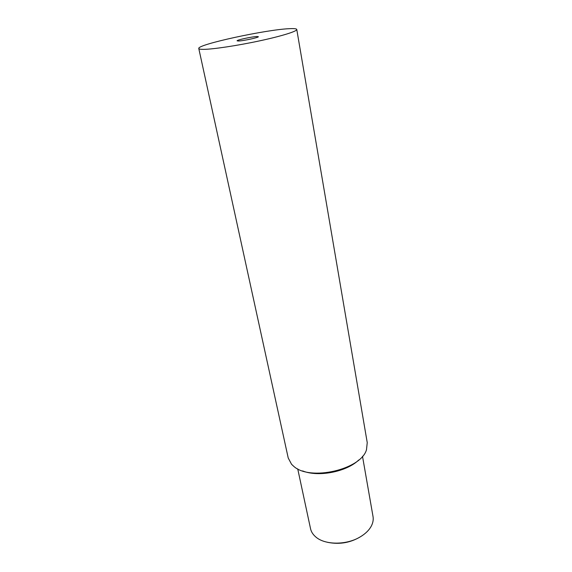 <?xml version="1.0" encoding="UTF-8"?>
<svg xmlns="http://www.w3.org/2000/svg" width="572" height="572" viewBox="0 0 572 572"><rect width="100%" height="100%" fill="white"/><g stroke="black" fill="none" stroke-linecap="round" stroke-linejoin="round"><path stroke-width="0.86" d="M238.324 41.012L237.094 40.826C236.45 40.019 252.302 36.594 257.028 36.515L258.365 36.694C259.116 37.48 242.871 40.991 238.324 41.012M302.624 470.92C318.311 477.341 346.582 471.843 358.723 460.017M367.238 442.635L366.495 449.692C361.189 469.576 309.895 481.388 293.722 466.309L291.548 464.264L288.216 457.993L198.784 48.513C198.92 49.099 200.515 49.385 203.568 49.364C212.92 49.306 237.208 45.667 259.395 40.905C281.617 36.143 297.261 31.253 296.768 29.465L367.238 442.635M198.784 48.513C196.732 44.58 266.623 29.472 289.661 28.671C294.187 28.457 296.553 28.722 296.768 29.465M297.726 468.883L310.539 528.7C311.168 531.602 312.741 534.198 315.251 536.486L315.572 536.772C324.617 545.087 346.232 545.331 360.031 537.008C365.365 533.862 369.154 530.173 371.385 525.925C373.001 522.736 373.552 519.612 373.03 516.552L362.498 456.292M362.362 535.549C351.687 542.585 340.083 544.837 327.549 542.313"/></g></svg>
